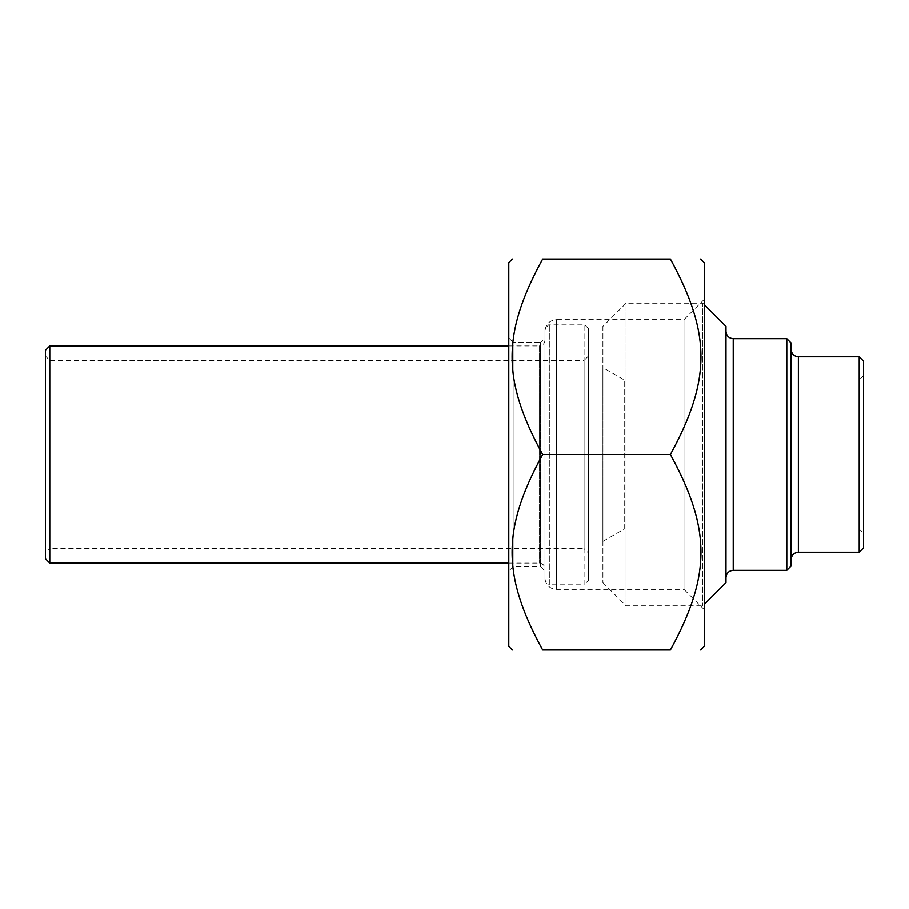 <?xml version="1.0" encoding="UTF-8"?>
<svg xmlns="http://www.w3.org/2000/svg" width="909" height="909" viewBox="0 0 909 909"><rect width="100%" height="100%" fill="white"/><g stroke="black" fill="none" stroke-linecap="round" stroke-linejoin="round"><path stroke-width="0.68" stroke-dasharray="4.54 3.41" d="M704.27 646.356L704.27 262.644M670.41 259.02C711.156 333.773 711.156 379.757 670.41 454.5C711.156 529.243 711.156 575.227 670.41 649.98L542.662 649.98C501.916 575.227 501.916 529.243 542.662 454.5C501.916 379.757 501.916 333.773 542.662 259.02L670.41 259.02M508.801 262.644L508.801 646.356M670.41 454.5L542.662 454.5M704.27 609.655L704.27 299.345L704.27 609.655L684 589.384L684 319.616L684 589.384L556.581 589.384A11.578 11.578 0 0 1 545.002 577.806L545.002 331.194L545.002 577.806M545.002 337.943L545.002 571.057L545.002 337.943L540.65 342.284L540.65 566.716L540.65 342.284L513.142 342.284L513.142 566.716L513.142 342.284L508.801 337.943L508.801 571.057L513.142 566.716L540.65 566.716L545.002 571.057M508.801 571.057L508.801 337.943M704.27 299.345L684 319.616L556.581 319.616L556.581 589.384L556.581 319.616C549.547 320.298 545.684 324.161 545.002 331.194M791.148 454.5L791.148 349.522L791.148 454.5M859.21 552.24L859.21 356.76M791.148 343.011L791.148 565.989M725.996 454.5L725.996 331.421L725.996 454.5M786.808 570.341L786.808 338.659M725.996 326.354L725.996 582.646M863.55 375.587L859.21 379.928L859.21 529.072L859.21 379.928L624.233 379.928L624.233 529.072L859.21 529.072L863.55 533.413L863.55 375.587L863.55 533.413M863.55 361.112L863.55 547.888M602.917 541.378L624.233 529.072L624.233 379.928L602.917 367.622L602.917 541.378L602.917 367.622M602.917 326.354L602.917 582.646L602.917 326.354L626.085 303.186L626.085 605.814L626.085 303.186L702.827 303.186L702.827 605.814L702.827 303.186L704.27 304.64M602.917 582.646L626.085 605.814L702.827 605.814L704.27 604.36M545.002 454.5L545.002 568.886L545.002 454.5M545.002 340.114C544.65 343.625 542.718 345.556 539.207 345.897L539.207 563.103L539.207 345.897L508.801 345.897M49.79 345.897L49.79 563.103M545.002 580.476L545.002 328.524L545.002 580.476L549.343 584.817L549.343 324.183L549.343 584.817L584.089 584.817L584.089 324.183L584.089 584.817L588.441 580.476L588.441 328.524L588.441 580.476M45.45 558.751L45.45 350.249M45.45 552.956L45.45 356.044L45.45 552.956L49.79 548.616L49.79 360.384L49.79 548.616L584.089 548.616L584.089 360.384L49.79 360.384L45.45 356.044M588.441 356.044L584.089 360.384L584.089 548.616L588.441 552.956L588.441 356.044L588.441 552.956M588.441 328.524L584.089 324.183L549.343 324.183L545.002 328.524M798.386 356.76L798.386 552.24M733.233 338.659L733.233 570.341M508.801 563.103L539.207 563.103C542.718 563.444 544.65 565.375 545.002 568.886"/><path stroke-width="1.36" d="M700.657 259.02L704.27 262.644L704.27 646.356L700.657 649.98M670.41 259.02C711.156 259.02 711.156 259.02 670.41 259.02C711.156 259.02 711.156 259.02 670.41 259.02L542.662 259.02C501.916 333.773 501.916 379.757 542.662 454.5C501.916 529.243 501.916 575.227 542.662 649.98C501.916 649.98 501.916 649.98 542.662 649.98C501.916 649.98 501.916 649.98 542.662 649.98L670.41 649.98C711.156 575.227 711.156 529.243 670.41 454.5C711.156 379.757 711.156 333.773 670.41 259.02M670.41 649.98C711.156 649.98 711.156 649.98 670.41 649.98C711.156 649.98 711.156 649.98 670.41 649.98M542.662 259.02C501.916 259.02 501.916 259.02 542.662 259.02C501.916 259.02 501.916 259.02 542.662 259.02M512.415 649.98L508.801 646.356L508.801 262.644L512.415 259.02M670.41 454.5L542.662 454.5M859.21 356.76L798.386 356.76L798.386 552.24L859.21 552.24L859.21 356.76L863.55 361.112L863.55 547.888L859.21 552.24M786.808 570.341L791.148 565.989L791.148 343.011L786.808 338.659L786.808 570.341L733.233 570.341L733.233 338.659C728.836 338.239 726.427 335.819 725.996 331.421M704.27 604.36L725.996 582.646L725.996 326.354L704.27 304.64M508.801 345.897L49.79 345.897L49.79 563.103L45.45 558.751L45.45 350.249L49.79 345.897M798.386 552.24C793.989 552.672 791.58 555.081 791.148 559.478M798.386 356.76C793.989 356.328 791.58 353.919 791.148 349.522M733.233 570.341C728.836 570.761 726.427 573.181 725.996 577.579M786.808 338.659L733.233 338.659M49.79 563.103L508.801 563.103"/></g></svg>
